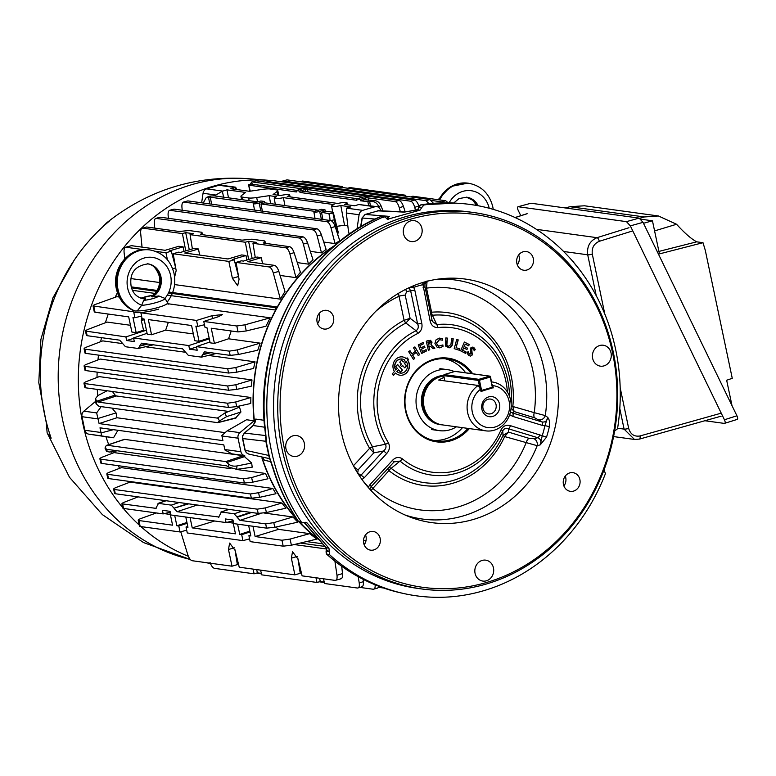 <?xml version="1.0" encoding="UTF-8"?>
<svg xmlns="http://www.w3.org/2000/svg" width="776" height="776" viewBox="0 0 776 776"><rect width="100%" height="100%" fill="white"/><g stroke="black" fill="none" stroke-linecap="round" stroke-linejoin="round"><path stroke-width="1.16" d="M443.765 375.991A24.638 21.99 97.8 0 0 440.496 376.67A24.638 21.99 97.8 0 0 436.801 378.154A24.638 21.99 97.8 0 0 431.107 419.544A24.638 21.99 97.8 0 0 442.145 424.85L485.776 430.855A24.638 21.99 -82.2 0 1 467.462 411.668A24.638 21.99 -82.2 0 1 478.21 385.478L480.528 389.261L481.004 391.492L492.353 387.757M492.498 382.035L491.625 381.918A24.638 21.99 -82.2 0 1 492.498 382.035A24.638 21.99 -82.2 0 1 511.171 404.752A24.638 21.99 -82.2 0 1 494.147 430.214A24.638 21.99 -82.2 0 1 485.776 430.855M454.358 371.588A30.759 27.451 97.8 0 0 447.742 369.696A30.759 27.451 97.8 0 0 437.295 370.501A30.759 27.451 97.8 0 0 416.043 402.278A30.759 27.451 97.8 0 0 439.352 430.641A30.759 27.451 97.8 0 0 449.799 429.836A30.759 27.451 97.8 0 0 456.463 426.819M499.531 404.063A10.117 9.031 -82.2 0 1 492.77 416.421A10.117 9.031 -82.2 0 1 481.896 409.262A10.117 9.031 -82.2 0 1 488.657 396.905A10.117 9.031 -82.2 0 1 499.531 404.063M483.011 408.418A7.479 6.674 97.8 0 0 488.511 413.909A7.479 6.674 97.8 0 0 496.048 404.587A7.479 6.674 97.8 0 0 490.548 399.087A7.479 6.674 97.8 0 0 483.011 408.418M480.528 389.261A21.117 18.847 97.8 0 0 478.472 423.133A21.117 18.847 97.8 0 0 508.057 414.423A21.117 18.847 97.8 0 0 492.799 385.653L493.264 387.884M492.799 385.653L491.557 383.625M436.801 378.154L435.986 378.572A24.027 21.447 97.8 0 0 430.438 418.924L431.107 419.544M444.241 377.185L438.663 380.036L478.21 385.478M479.946 388.31L478.278 380.405L443.688 375.642L444.793 380.88M489.899 376.147L455.308 371.384A0.883 0.786 -82.2 0 0 455.017 371.403L489.607 376.166L490.18 377.068L479.442 380.23L478.87 379.328L489.607 376.166A0.883 0.786 -82.2 0 1 490.548 376.796L492.246 386.914M443.688 375.642A0.883 0.786 -82.2 0 1 444.279 374.565L478.87 379.328A0.883 0.786 -82.2 0 0 478.278 380.405L479.442 380.23L481.586 390.415L492.324 387.253L490.18 377.068M492.324 387.253L492.178 388.048L481.508 391.172M481.071 391.24A0.883 0.883 0 0 0 481.44 391.211L481.372 391.211A0.883 0.786 -82.2 0 1 480.936 391.201M444.124 374.633L454.881 371.442M333.816 246.38A173.077 154.492 -82.2 0 0 254.644 423.143L255.74 419.069L253.257 425.529L244.518 433.076L242.898 435.54L242.49 438.43L244.964 450.138L246.535 452.825L248.756 454.076L269.524 458.645M265.47 435.54L244.518 433.076A2.638 0.834 -130.8 0 0 244.246 433.144L242.898 435.54M416.838 209.995A4.404 1.038 75.3 0 1 416.974 209.918L416.974 209.918A4.404 1.038 75.3 0 1 417.119 209.918L404.238 212.12L377.505 210.839A2.638 1.106 -106.4 0 0 377.34 210.859L377.34 210.859A2.638 1.106 -106.4 0 0 377.185 210.936M614.592 431.087L617.531 428.75A197.521 176.307 97.8 0 0 615.649 349.491A197.521 176.307 97.8 0 0 458.344 203.302A197.521 176.307 97.8 0 0 423.958 205L421.872 207.376L419.089 207.163L418.439 209.084L417.119 209.918L420.02 210.16L421.872 207.376M294.162 544.539L326.424 548.981L325.823 547.555A4.404 1.562 -40.9 0 0 326.211 547.759L326.599 550.737L329.325 551.193L328.937 548.215L307.102 522.976L305.938 522.258L302.562 522.84L297.868 520.89L302.562 522.84M421.824 207.852L418.671 207.24L420.999 204.796L423.958 205M473.622 212.527L469.461 211.955A189.994 169.585 97.8 0 0 278.002 448.916A189.994 169.585 97.8 0 0 417.634 588.392L421.795 588.965A189.994 169.585 -82.2 0 1 282.163 449.488A189.994 169.585 -82.2 0 1 473.622 212.527A189.994 169.585 -82.2 0 1 613.253 352.003A189.994 169.585 -82.2 0 1 421.795 588.965M612.507 352.556A188.238 168.014 97.8 0 0 410.232 219.288A188.238 168.014 97.8 0 0 284.482 449.139A188.238 168.014 97.8 0 0 486.756 582.417A188.238 168.014 97.8 0 0 612.507 352.556M317.112 322.118A9.428 8.42 97.8 0 0 324.038 329.043A9.428 8.42 97.8 0 0 333.544 317.277A9.428 8.42 97.8 0 0 326.609 310.351A9.428 8.42 97.8 0 0 317.112 322.118M317.568 323.67A9.428 8.42 97.8 0 0 319.392 315.328A9.428 8.42 97.8 0 0 318.936 313.776M516.855 263.306A9.428 8.42 97.8 0 0 523.781 270.232A9.428 8.42 97.8 0 0 533.287 258.466A9.428 8.42 97.8 0 0 526.351 251.54A9.428 8.42 97.8 0 0 516.855 263.306M517.311 264.858A9.428 8.42 97.8 0 0 519.134 256.517A9.428 8.42 97.8 0 0 518.669 254.965M563.444 484.428A9.428 8.42 97.8 0 0 570.379 491.344A9.428 8.42 97.8 0 0 579.885 479.587A9.428 8.42 97.8 0 0 572.95 472.662A9.428 8.42 97.8 0 0 563.444 484.428M563.909 485.98A9.428 8.42 97.8 0 0 565.733 477.638A9.428 8.42 97.8 0 0 565.268 476.086M363.711 543.239A9.428 8.42 97.8 0 0 370.637 550.165A9.428 8.42 97.8 0 0 380.143 538.398A9.428 8.42 97.8 0 0 373.207 531.473A9.428 8.42 97.8 0 0 363.711 543.239M364.167 544.791A9.428 8.42 97.8 0 0 365.991 536.449A9.428 8.42 97.8 0 0 365.535 534.897M475.067 573.328A10.563 9.428 97.8 0 0 482.827 581.078A10.563 9.428 97.8 0 0 493.468 567.906A10.563 9.428 97.8 0 0 485.708 560.156A10.563 9.428 97.8 0 0 475.067 573.328M285.946 448.712A10.563 9.428 97.8 0 0 293.706 456.463A10.563 9.428 97.8 0 0 304.347 443.3A10.563 9.428 97.8 0 0 296.587 435.54A10.563 9.428 97.8 0 0 285.946 448.712M592.651 358.405A10.563 9.428 97.8 0 0 600.411 366.156A10.563 9.428 97.8 0 0 611.052 352.993A10.563 9.428 97.8 0 0 603.292 345.233A10.563 9.428 97.8 0 0 592.651 358.405M403.52 233.789A10.563 9.428 97.8 0 0 411.28 241.549A10.563 9.428 97.8 0 0 421.921 228.377A10.563 9.428 97.8 0 0 414.161 220.626A10.563 9.428 97.8 0 0 403.52 233.789M501.053 429.759L502.712 430.855C504.274 428.41 506.146 427.712 508.338 428.769L508.552 432.125L503.052 435.346L502.712 430.855A75.844 67.696 -82.2 0 1 400.028 461.089A3.521 1.387 -50.2 0 0 402.337 458.82A72.915 65.087 97.8 0 0 501.053 429.759C503.255 425.869 506.369 424.501 510.385 425.655L546.547 437.101L540.261 444.852L537.186 445.676L504.662 436.558A3.521 0.504 24.5 0 1 503.032 435.394L504.662 436.558A87.242 77.872 -82.2 0 1 388.912 470.634L388.805 470.528A3.521 1.484 130 0 1 391.133 468.297A3.521 1.406 -51.7 0 0 388.912 470.634L370.996 490.519M539.824 434.599A3.521 1.571 106.9 0 1 537.778 437.712C540.794 439.08 541.619 441.466 540.261 444.852L542.191 435.85A118.311 105.604 97.8 0 0 544.936 425.655L542.308 425.384A3.521 1.571 -73.1 0 0 542.026 421.95L534.654 417.798A5.277 2.357 106.9 0 1 534.227 412.648L545.285 415.596L547.672 417.362C549.447 419.506 550.019 422.58 549.379 426.606A121.813 108.727 -82.2 0 1 546.547 437.101M555.597 369.318A122.928 109.717 -82.2 0 1 520.909 490.675A122.928 109.717 -82.2 0 1 409.485 516.845A122.928 109.717 -82.2 0 1 341.392 432.387A122.928 109.717 -82.2 0 1 442.281 278.623A122.928 109.717 -82.2 0 1 555.597 369.318M469.344 428.594A42.243 37.704 -82.2 0 1 432.164 440.933A42.243 37.704 -82.2 0 1 405.557 410.844A42.243 37.704 -82.2 0 1 426.431 362.344A42.243 37.704 -82.2 0 1 472.662 373.77M471.139 373.566A41.361 36.918 97.8 0 0 447.616 358.978A41.361 36.918 97.8 0 0 405.935 410.562A41.361 36.918 97.8 0 0 436.325 440.923A41.361 36.918 97.8 0 0 467.986 428.41M433.59 440.428A41.361 36.918 97.8 0 0 462.486 427.654M393.325 375.293L395.615 373.033A9.225 8.235 97.8 0 0 401.386 375.264A9.225 8.235 97.8 0 0 409.253 363.701A9.225 8.235 97.8 0 0 407.633 360.064L408.36 359.288L407.119 357.843L406.343 358.677A9.225 8.235 97.8 0 0 395.566 359.54A9.225 8.235 97.8 0 0 394.421 371.539L392.171 373.964L393.422 375.409L395.615 373.033M401.26 375.274A9.273 8.274 97.8 0 0 409.049 363.653A9.273 8.274 97.8 0 0 407.458 360.035L407.633 360.064M427.101 280.873L426.519 288.139L431.592 312.224A3.521 1.552 -95 0 0 432.416 315.231L432.368 315.231A3.521 1.639 83.5 0 1 431.446 312.253L431.592 312.224A87.242 77.872 -82.2 0 1 511.306 376.651A87.242 77.872 -82.2 0 1 512.849 406.149L511.18 406.1M372.519 446.772L385.478 444.27C386.594 446.918 385.895 449.178 383.373 451.05L373.857 452.844L369.609 448.324A3.521 1.048 149.6 0 1 372.519 446.772A84.312 75.262 97.8 0 1 362.528 420.757A84.312 75.262 97.8 0 1 405.848 323.049A3.521 1.339 62.5 0 1 404.102 320.313L404.238 320.265A3.521 1.261 -115.8 0 0 405.897 323.029L405.848 323.049M413.433 359.453L408.7 351.703L410.019 350.684L411.978 353.895L415.529 351.13L413.569 347.92L414.888 346.891L419.612 354.642L418.303 355.67L416.266 352.352L412.725 355.107L414.753 358.434L413.433 359.453M414.772 346.979L419.612 354.642M416.023 352.382L412.541 355.088L414.568 358.405L413.365 359.346M419.438 354.622L418.235 355.563M409.903 350.771L411.862 353.71M421.038 347.852L424.443 346.096L424.947 347.386L421.543 349.142L422.464 351.48L426.082 349.617L426.587 350.907L421.581 353.478L418.235 344.932L423.133 342.41L423.638 343.7L420.126 345.504L421.038 347.852L420.126 345.504M424.297 346.174L424.773 347.376L421.543 349.142M421.368 349.132L422.464 351.48M425.937 349.695L426.402 350.897L421.552 353.4M422.978 342.488L423.454 343.69L419.942 345.495M428.779 345.863L429.778 349.801L428.333 350.257L426.276 341.197L428.682 340.441L432.048 342.1L431.019 344.806L434.861 348.201L433.154 348.734L431.165 346.843L428.691 345.883L429.584 349.801L428.323 350.199M428.75 341.867L428.022 342.09L428.575 344.544L430.505 342.614L428.75 341.867M429.322 341.731L427.828 342.09L428.546 344.399M430.525 340.325L431.854 342.051L430.923 344.738L434.715 348.191L433.105 348.696M538.971 419.758A5.277 4.278 125.6 0 0 545.285 415.596A120.649 107.689 -82.2 0 0 543.928 368.571A120.649 107.689 -82.2 0 0 437.48 279.214M430.418 312.495L431.446 312.253M430.971 315.124L432.368 315.231L436.801 324.61L432.504 321.497L432.028 320.245M425.364 288.517A5.277 0.892 168.1 0 1 426.519 288.139A111.889 99.871 97.8 0 1 532.782 370.327A111.889 99.871 97.8 0 1 534.227 412.648L511.18 406.013M432.504 321.497L431.96 319.809A3.521 0.592 -11.9 0 1 430.088 320.76L422.949 284.647A118.311 105.604 97.8 0 0 413.734 287.363L414.772 290.04A3.521 0.592 168.1 0 1 410.64 290.748L406.624 291.621L405.217 295.161A5.277 0.892 -11.9 0 0 399.029 296.228L398.476 293.347M406.624 291.621A5.277 4.064 77.6 0 0 405.489 289.458M362.208 479.859A118.311 105.604 97.8 0 0 368.425 487.008L370.016 484.593A3.521 0.98 42.8 0 1 371.025 486.775L371.025 486.775A3.521 0.98 42.8 0 1 370.928 486.843M402.337 458.82C398.835 456.618 395.547 457.132 392.472 460.372A3.521 0.98 42.8 0 1 393.48 462.545L393.48 462.545A3.521 0.98 42.8 0 1 393.384 462.612M371.335 486.445A5.277 1.465 -137.2 0 0 372.606 488.23A111.889 99.871 97.8 0 0 526.041 443.048A5.277 2.357 -73.1 0 1 529.116 438.372L533.859 438.702A5.277 4.103 -104.1 0 1 537.186 445.676A120.649 107.689 -82.2 0 1 405.014 514.983M529.116 438.372L508.552 432.125L504.71 436.403M369.745 489.161L371.025 486.775L393.48 462.545L394.198 461.865L400.028 461.089L391.172 468.326A84.312 75.262 97.8 0 0 503.032 435.394M387.476 469.034L388.805 470.528M389.057 467.327L391.133 468.297M394.15 461.914L393.577 462.428M368.154 487.357A3.521 1.29 -43.5 0 1 368.425 487.008L369.017 488.337M357.688 473.156A5.277 4.229 -56 0 0 357.717 473.127L358.173 469.761L373.857 452.844L372.548 446.811A3.521 0.98 -32.2 0 0 369.706 448.45M386.623 453.611L364.167 477.841A3.521 0.98 -137.2 0 0 360.927 475.271L383.373 451.05A3.521 0.98 -137.2 0 1 386.623 453.611C389.63 450.274 390.202 446.627 388.349 442.66A3.521 1.077 148.2 0 1 385.478 444.27A75.844 67.696 -82.2 0 1 375.574 419.37A75.844 67.696 -82.2 0 1 416.072 330.712L405.897 323.029L410.097 318.325L404.238 320.265M405.217 295.161L410.097 318.325L417.634 323.922C418.865 326.803 418.342 329.063 416.072 330.712A3.521 1.358 64 0 1 417.76 333.476C421.32 331.139 422.648 327.714 421.756 323.204A3.521 0.592 168.1 0 1 417.634 323.922L410.64 290.748L408.884 287.809M359.715 476.28L360.927 475.271L357.717 473.127M364.167 477.841L361.955 479.529M358.173 469.761A5.277 1.465 42.8 0 1 353.788 466.444M413.511 285.791A3.521 1.445 70.8 0 0 413.734 287.363L410.242 287.188M426.344 281.494L422.949 284.647A3.521 1.494 76.4 0 1 422.959 282.445M423.095 287.586A3.521 0.592 -11.9 0 0 424.967 286.645L424.947 284.336L426.402 281.475M430.088 320.76C431.097 325.241 433.629 327.53 437.683 327.608A3.521 1.552 -96.5 0 0 436.801 324.61A75.844 67.696 -82.2 0 1 507.747 380.453A75.844 67.696 -82.2 0 1 509.512 396.361M509.667 414.694L512.868 416.44A3.521 1.571 -73.1 0 0 512.587 413.007L542.026 421.95C545.276 422.445 547.158 420.922 547.672 417.362L544.936 425.655L549.379 426.606M510.462 411.978L512.587 413.007L514.1 411.552L512.82 406.314M534.654 417.798L514.1 411.552L511.093 407.933M472.691 348.725L471.498 348.87L472.089 354.981L470.363 356.106M472.894 346.988L475.048 349.384L474.301 350.636M468.015 351.47L469.208 354.06L470.605 353.904M472.089 354.981L470.479 356.097L468.733 355.515L467.22 353.313L468.238 351.606L469.422 354.137L470.877 353.963L470.343 348.055L473.796 347.454L475.242 349.413L474.408 350.82L472.953 348.725L471.701 348.88L472.293 354.991M463.621 347.978L462.467 350.199L466.027 351.994L465.464 353.313M465.212 344.243L464.058 346.465L467.365 348.123L466.793 349.442M464.387 342.051L469.267 344.515L468.694 345.853L465.26 344.127L464.242 346.513L467.54 348.181L466.968 349.53L463.67 347.861L462.641 350.248L466.211 352.052L465.639 353.4L460.614 350.859L464.387 342.051L469.092 344.457L468.529 345.776M454.193 348.666L456.715 339.432L458.228 339.898L456.094 347.706L459.877 348.88L459.489 350.296L454.193 348.666M458.044 339.839L456.094 347.706M459.693 348.822L459.305 350.238M447.412 338.113L446.85 345.252L448.489 346.339L450.924 344.525L451.642 338.608L453.213 338.792L452.495 344.748L449.178 347.861L445.463 345.999L445.831 337.929L447.412 338.113M447.209 338.084L446.763 343.438M453.019 338.763L452.127 345.485L450.778 347.27L449.052 347.871M446.569 343.409L446.646 345.194L448.256 346.261M442.718 345.048L442.805 346.523L439.623 347.861L437.169 347.299L434.919 343.438L436.034 339.888L439.313 338.094L442.407 338.608L442.495 340.198L439.187 339.645L436.345 343.283L438.411 346.144M442.805 346.523L439.856 347.852M439.517 339.626L436.539 343.322L438.518 346.183L442.902 344.932L442.999 346.532M442.204 338.54L442.301 340.14M401.367 364.031L399.766 362.188L401.687 360.122L403.287 361.975L404.936 360.2A7.11 6.344 97.8 0 0 401.076 358.987A7.11 6.344 97.8 0 0 395.615 362.896A7.11 6.344 97.8 0 0 395.828 370.026L397.341 368.396L395.741 366.544L397.622 364.507L402.521 370.162L400.629 372.199L398.583 369.832L397.011 371.529A7.11 6.344 97.8 0 0 405.557 371.093A7.11 6.344 97.8 0 0 406.246 361.567L404.538 363.41L406.585 365.777L404.665 367.853L402.647 365.515L401.619 366.621L400.338 365.137L401.367 364.031M397.011 371.529L398.583 369.832M397.545 364.584L402.521 370.162M402.346 370.133L400.532 372.082M400.959 358.997A7.062 6.305 97.8 0 0 400.843 358.997A7.062 6.305 97.8 0 0 395.42 362.858A7.062 6.305 97.8 0 0 395.595 369.919L395.828 370.026M401.609 360.209L403.132 361.791M402.501 365.661L401.522 366.505M406.09 361.732A7.062 6.305 97.8 0 0 406.003 361.606L404.354 363.381L406.401 365.748L404.568 367.737M396.837 371.5A7.062 6.305 97.8 0 0 399.058 372.81M407.458 360.035L408.186 359.249L407.041 357.93M406.158 358.531L406.1 358.59A9.273 8.274 97.8 0 0 403.753 357.222M465.639 372.81A41.361 36.918 97.8 0 0 444.842 358.716M510.385 425.655A3.521 1.571 106.9 0 1 508.338 428.769L537.778 437.712L533.859 438.702M273.278 468.326A4.404 0.834 -17.4 0 1 272.88 468.122L269.136 457.132L266.129 442.873L265.179 431.475A4.404 0.553 -6.8 0 0 265.586 431.65L266.527 443.048L269.544 457.384L273.375 468.617A197.288 176.103 97.8 0 0 298.324 521.191A2.638 2.357 103.5 0 0 299.652 522.132M265.508 437.635A4.404 1.833 -0.8 0 0 265.964 438.421M404.238 212.12A4.404 3.793 90.8 0 1 405.256 211.964L417.546 209.646A4.404 1.474 52.4 0 1 417.983 209.539M420.728 204.912L455.347 203.118A197.288 176.103 97.8 0 0 421.174 204.796A2.638 2.396 94.2 0 0 419.089 207.163M326.415 551.154L329.131 551.629L329.713 554.811L326.997 554.336A2.638 2.406 100 0 1 326.415 551.154L326.356 551.154A4.404 0.621 24.1 0 1 326.153 550.814A4.404 0.621 24.1 0 1 326.599 550.737M326.027 551.096L326.677 554.19C348.686 573.91 373.683 586.869 401.658 593.077A197.288 176.103 97.8 0 1 326.997 554.336L326.754 553.298M329.713 554.811A197.521 176.307 97.8 0 0 404.597 593.718A197.521 176.307 97.8 0 0 605.445 473.622L604.019 469.887M386.826 218.696A4.404 3.996 -85.4 0 1 389.416 216.388L365.273 214.448A2.638 1.106 -106.4 0 0 365.108 214.467L378.678 210.703L365.273 214.448L362.053 218.007L360.607 226.864M388.204 219.404L384.353 216.756L381.278 216.63A2.638 2.347 92.4 0 0 380.327 216.824A197.288 176.103 97.8 0 0 265.586 431.65M383.101 217.755A2.638 2.347 92.4 0 0 382.219 216.902M383.383 216.94A197.521 176.307 97.8 0 0 301.233 521.889M387.515 219.249L420.02 210.16M405.188 211.964A4.404 3.909 92.7 0 0 405.12 211.964A4.404 3.909 92.7 0 0 403.947 212.11M318.674 539.291A173.077 154.492 -82.2 0 1 299.565 522.112M296.345 518.581A173.077 154.492 -82.2 0 1 261.881 456.967M262.589 457.384L264.422 460.246L270.436 461.575M264.723 427.227L253.257 425.529A2.638 0.834 -130.8 0 0 252.976 425.607L244.246 433.144M264.141 420.32L255.74 419.069L255.236 421.989L252.976 425.607M362.053 218.007L365.108 214.467A2.638 1.106 -106.4 0 0 364.924 214.564M253.791 203.845A4.026 0.679 -11.9 0 0 259.097 203.06L264.47 201.479L260.872 200.984L255.498 202.565A4.026 0.679 -11.9 0 0 253.364 203.642A4.026 0.679 -11.9 0 0 253.791 203.845M314.329 212.178A4.026 0.679 -11.9 0 0 319.625 211.392L324.998 209.811L321.4 209.316L316.036 210.897A4.026 0.679 -11.9 0 0 313.892 211.974A4.026 0.679 -11.9 0 0 314.329 212.178M228.503 197.831L226.961 189.858L245.633 192.429L241.598 195.455A14.084 2.367 -11.9 0 0 240.938 196.406A14.084 2.367 -11.9 0 0 242.451 197.123L248.64 197.977A14.084 2.367 -11.9 0 0 256.681 197.531L269.214 195.668L276.644 196.697A7.886 1.329 -11.9 0 0 274.229 198.21A7.886 1.329 -11.9 0 0 275.073 198.617A7.886 1.329 -11.9 0 0 283.405 197.628L334.039 204.592A7.886 1.329 -11.9 0 0 331.614 206.115A7.886 1.329 -11.9 0 0 332.467 206.523A7.886 1.329 -11.9 0 0 340.8 205.524L350.781 206.901L346.571 208.143L362.683 210.364L374.944 206.756L358.822 204.534L376.738 206.61A5.277 4.714 97.8 0 0 374.944 206.756M284.918 205.591L283.405 197.628M335.998 226.427L344.534 225.282L340.8 205.524M356.989 229.085L359.094 214.758A5.277 4.714 -82.2 0 1 362.683 210.364M350.577 233.324L348.686 233.062L346.3 212.993L346.571 208.143M344.534 225.282L347.813 225.738M269.214 195.668L270.591 203.622M226.961 189.858L222.363 191.226L223.585 197.153M222.363 191.226L215.844 195.028L203.05 193.273A5.277 4.714 -82.2 0 1 206.639 188.878L222.751 191.09M215.418 196.027L215.844 195.028M271.59 180.401L267.186 181.565L271.59 180.401L414.452 200.072C416.169 200.577 417.663 202.565 418.914 206.057L418.972 206.241M267.186 181.565L266.362 182.205M415.49 210.286L414.724 207.289C413.686 203.739 412.318 201.711 410.62 201.197L414.452 200.072M267.749 181.536L410.62 201.197M365.632 197.851A4.026 0.679 -11.9 0 0 367.775 196.764A4.026 0.679 -11.9 0 0 362.043 197.356L356.669 198.937L360.268 199.432L365.632 197.851L366.097 199.917M305.104 189.509A4.026 0.679 -11.9 0 0 307.238 188.432A4.026 0.679 -11.9 0 0 301.505 189.014L296.141 190.595L299.73 191.1L305.104 189.509L305.569 191.575M250.27 191.177L248.718 185.144L296.354 191.973L296.141 190.595M253.083 184.349L252.588 184.174M248.718 185.144L248.941 184.494L252.666 183.766M253.112 184.358L296.878 190.382M299.73 191.1L299.992 192.467L303.833 191.342L357.406 198.714M299.992 192.467L356.892 200.305L356.669 198.937M360.268 199.432L360.53 200.8L364.361 199.674L373.983 200.625C377.087 200.625 379.425 202.303 380.977 205.669L383.014 210.907M360.53 200.8L369.696 201.799L373.983 200.625M379.086 207.735L378.736 206.736C377.32 203.312 375.06 201.595 371.966 201.595M443.445 202.856L441.835 201.867L445.666 200.741L412.851 196.221L410.601 196.891M405.46 196.183L405.198 195.174L402.948 195.833M405.198 195.174L349.957 187.569L347.706 188.228M342.565 187.52L342.303 186.512L340.053 187.171M300.118 181.671L302.659 181.05L342.303 186.512M445.666 200.741L448.266 202.856M431.456 200.441L441.835 201.867M256.129 180.798L251.734 181.972L256.129 180.798L399 200.47C400.717 200.974 402.201 202.972 403.462 206.455L405.237 211.964M251.734 181.972L250.289 184.232M400.3 211.732L399.271 207.687C398.233 204.136 396.866 202.109 395.168 201.595L399 200.47M252.297 181.933L302.271 188.81M307.509 189.528L362.809 197.143M368.047 197.861L395.168 201.595M287.013 179.867L282.619 181.041L287.013 179.867L429.885 199.539L433.454 203.331M282.619 181.041L281.707 181.797M429.041 203.739L426.043 200.674L429.885 199.539M283.182 181.002L426.043 200.674M381.288 210.82L379.852 208.647A5.277 4.714 97.8 0 0 376.738 206.61M358.822 204.534L354.613 205.776L344.631 204.398A7.886 1.329 -11.9 0 0 347.047 202.866A7.886 1.329 -11.9 0 0 337.87 203.467L287.246 196.493A7.886 1.329 -11.9 0 0 289.661 194.96A7.886 1.329 -11.9 0 0 280.485 195.562L273.055 194.543L277.09 191.517A14.084 2.367 -11.9 0 0 277.75 190.547A14.084 2.367 -11.9 0 0 276.237 189.848L270.048 188.995A14.084 2.367 -11.9 0 0 262.007 189.441L249.465 191.294L230.802 188.723L235.012 187.482L218.89 185.27L206.639 188.878M235.914 189.431L235.012 187.482M218.89 185.27A5.277 4.714 97.8 0 1 220.685 185.134L235.642 187.191L236.816 189.557M203.05 193.273L201.644 202.798M160.225 217.202L303.086 236.874C304.803 237.378 306.297 239.367 307.548 242.859L313.029 259.805L308.479 264.15L303.358 244.091C302.32 240.541 300.952 238.513 299.255 237.999L155.821 218.366L160.225 217.202L156.383 218.337C154.783 218.386 154.084 220.132 154.298 223.566L154.744 228.125M308.479 264.15L297.286 262.608M187.86 200.906L330.731 220.568C332.448 221.073 333.932 223.071 335.183 226.563L339.772 240.764L335.038 243.596L330.993 227.795C329.965 224.235 328.597 222.208 326.89 221.703L183.466 202.07L187.86 200.906L184.028 202.032C182.428 202.08 181.73 203.826 181.933 207.27L182.224 210.248M335.038 243.596L323.728 242.044M264.47 201.479L264.82 202.827L318.393 210.199M264.82 202.827L260.978 203.952L314.726 211.353M260.978 203.952L262.375 211.159M209.733 203.913L208.472 196.997L254.198 203.021M208.472 196.997L206.28 197.482L209.908 196.085L214.098 195.843L257.865 201.867M206.28 197.482L203.254 203.021M337.715 235.089L338.132 231.995L332.729 212.178L337.153 232.654M324.998 209.811L325.348 211.159L332.729 212.178M325.348 211.159L321.516 212.294L322.903 219.492M321.516 212.294L329.431 213.749L333.156 213.022M329.645 217.668L328.888 213.303L329.451 213.652M330.072 220.656L329.431 213.749M142.037 247.137L140.689 233.372C140.475 229.929 141.174 228.183 142.774 228.134L146.615 226.999L142.774 228.134L182.418 233.586L185.687 232.625L189.296 249.823M182.418 233.586L185.755 250.871M185.687 232.625L193.34 233.683L190.071 234.643L245.313 242.248L248.582 241.287L252.181 258.486M192.38 248.912L190.071 234.643M245.313 242.248L248.65 259.524M248.582 241.287L256.235 242.335L252.966 243.305L285.781 247.816L289.623 246.69C291.339 247.195 292.824 249.183 294.075 252.675L300.409 272.26L295.957 277.633L289.885 253.907C288.856 250.357 287.489 248.33 285.781 247.816M255.275 257.574L252.966 243.305M264.771 243.266L264.451 241.986L263.898 243.15L263.287 242.869M263.898 243.15L289.623 246.69M175.745 268.156L171.321 251.162L165.948 252.743L167.422 259.756M174.619 277.119L176.171 270.582L173.174 253.742L178.538 252.161L180.469 252.423L194.184 248.388L198.472 248.98L199.645 255.061M183.98 251.395L183.107 246.855L169.381 250.9L171.321 251.162M198.472 248.98L184.756 253.015L227.989 258.971L241.714 254.926L245.992 255.517L232.276 259.553L234.206 259.824L238.639 276.819M262.54 263.724L261.366 257.632L257.079 257.04L243.363 261.085L241.433 260.814L236.059 262.395L269.097 266.944L274.471 265.363C276.178 265.867 277.633 267.875 278.836 271.377L284.976 291.446L280.408 299.148L273.288 273.006C272.201 269.476 270.805 267.448 269.097 266.944M245.992 255.517L246.865 260.047M261.366 257.632L247.651 261.677L274.471 265.363M234.206 259.824L228.842 261.405L232.393 278.322L237.679 285.733L239.066 279.244L236.059 262.395M173.174 253.742L228.842 261.405M131.464 245.672L125.537 247.292L131.464 245.672L165.104 250.309L178.819 246.273L183.107 246.855M143.492 249.649L126.09 247.253C124.499 247.311 123.83 249.047 124.092 252.472L124.8 258.699M155.433 251.298L165.948 252.743M280.408 299.148L174.561 284.579M159.633 282.522L131.008 278.584M295.957 277.633L280.087 275.451M146.615 226.999L179.159 231.481L189.063 230.53L201.838 232.286L201.566 234.565M203.002 234.769L201.838 232.286M201.886 234.614L201.556 233.324M201.285 233.45L201.003 234.488L200.392 234.206M201.003 234.488L242.044 240.143L251.948 239.183L264.723 240.948L264.451 241.986M265.896 243.421L264.723 240.948M174.057 209.122L316.918 228.784C318.645 229.289 320.129 231.287 321.38 234.779L326.104 249.387L321.506 252.889L317.19 236.011C316.162 232.451 314.794 230.424 313.087 229.919L169.663 210.286L174.057 209.122L170.216 210.248C168.615 210.306 167.917 212.042 168.13 215.486L168.411 218.328M321.506 252.889L310.284 251.337M131.28 286.877L157.13 290.437M168.877 292.057L277.284 306.986A173.358 154.744 -82.2 0 1 335.213 245.177M251.996 379.949L100.23 359.055L86.766 364.216C84.07 365.312 83.43 366.02 84.836 366.33L227.698 386.002L235.826 384.741L251.996 379.949L251.279 386.167L236.806 389.377L228.6 390.241L227.698 386.002M84.07 365.952L84.836 366.33L85.729 370.569L84.982 370.239L84.07 365.952M85.729 370.569L228.6 390.241M146.819 343.913L139.913 345.63L141.542 343.186L182.583 348.831L188.374 355.398L201.566 357.135L216.261 353.468M153.367 344.806L138.254 348.502L139.893 346.048L147.867 344.049M138.254 348.502L125.479 346.736L119.698 340.169L87.154 335.698L86.398 335.358L85.496 331.071L125.896 336.91L145.364 330.537M143.395 330.275L136.169 332.642L132.968 317.462L134.908 317.724L133.685 311.768M134.908 317.724L141.571 316.075M204.457 324.737L197.793 326.386L195.862 326.114L199.063 341.304L194.776 340.712L191.575 325.532L148.342 319.576L151.543 334.757L165.666 330.139L168.334 322.331M151.543 334.757L147.256 334.175L144.055 318.985L142.124 318.723L140.873 312.776L196.541 320.44L211.935 315.716L222.343 314.59L218.609 316.637L203.768 321.439L236.806 325.988L244.944 324.824L270.194 317.811L167.946 303.736M197.793 326.386L196.541 320.44M270.194 317.811L265.955 326.23L246.244 330.954L238.057 331.924L211.237 328.229L214.428 343.419L210.15 342.827L206.95 327.647L205.019 327.375L203.768 321.439M209.132 338.006L199.063 341.304M140.873 312.776L142.008 312.408M136.169 332.642L131.891 332.05L128.69 316.87L95.05 312.233L94.294 311.894L93.033 305.928L133.656 311.787M119.223 297.033L116.798 296.694L95.749 304.279C93.042 305.317 92.392 305.986 93.789 306.297L95.05 312.233M214.428 343.419L228.551 338.792L231.229 330.983M209.966 341.964L196.444 346.62L197.201 350.238L189.548 349.181L196.532 347.037M209.307 338.85L188.791 345.562L189.548 349.181M147.071 333.302L133.55 337.958L134.316 341.576L126.663 340.519L133.637 338.375M126.663 340.519L125.896 336.91M130.465 325.29L107.117 322.079L88.183 329.334C85.496 330.43 84.856 331.139 86.252 331.449L87.154 335.698M133.55 337.958L188.791 345.562M196.444 346.62L229.259 351.14L237.388 349.879L260.115 343.137L228.551 338.792M193.35 333.952L165.666 330.139M260.115 343.137L257.768 350.219L238.368 354.516L230.162 355.379L229.259 351.14M201.149 357.154L204.437 351.838L230.162 355.379M116.342 395.973L98.067 402.075L96.738 401.231L115.11 395.1L116.342 395.973L228.736 411.455M98.067 402.075L217.532 418.118M217.726 417.886L224.846 413.007L239.532 407.138L240.938 412.007L226.534 416.654L219.404 420.951L217.881 417.653M107.156 390.774L97.892 395.566L95.496 398.602L96.389 400.843L96.214 403.908L98.959 406.314L217.581 422.648L219.404 420.951M240.938 412.007L235.487 418.138M217.581 422.648L236.593 417.604M96.214 403.908L95.312 401.725L95.496 398.602M115.11 395.1L112.413 391.502M95.322 401.599L83.847 411.164L96.641 412.919L101.152 406.624M96.641 412.919L99.095 423.58L116.924 417.74L116.051 412.89L98.038 418.477M111.987 408.108L116.051 412.89M99.095 423.58L222.916 440.632L221.858 435.52L227.106 430.884L239.9 432.639A5.277 4.714 97.8 0 0 238.048 438.188L221.936 435.966M116.924 417.74L224.681 432.581M239.9 432.639L254.121 420.786L246.555 419.748L227.106 430.884M224.797 449.537L240.909 451.748A5.277 4.714 -82.2 0 0 244.741 455.619L231.946 453.863L224.904 449.964L223.808 444.871L99.997 427.828L101.084 432.921L113.403 429.671M101.084 432.921L101.481 435.899L88.687 434.133L105.953 436.723A173.358 154.744 97.8 0 0 108.708 444.629M117.923 430.292L113.529 437.761L101.481 435.899M231.946 453.863L244.741 455.619M378.581 587.316L383.587 588.014M341.081 578.789L335.154 580.399L302.116 575.86L298.042 559.089L292.533 551.736L291.359 558.177L294.899 574.861L239.231 567.198L235.147 550.436L229.647 543.084L228.474 549.515L232.005 566.199L237.369 564.618L234.963 549.728M297.858 558.38L300.264 573.28L294.899 574.861M341.692 566.286L342.526 573.61C342.788 577.034 342.119 578.77 340.519 578.818M335.154 580.399C336.745 580.351 337.356 578.634 336.978 575.249L334.912 561.164M300.137 572.484L301.224 572.164M237.243 563.822L238.329 563.502M180.76 531.783L187.782 554.704C188.975 558.206 190.43 560.214 192.147 560.718L232.005 566.199M361.878 586.879L357.484 588.043L324.659 583.523L323.427 578.789M319.586 578.256L320.275 581.505L324.281 582.058M315.929 577.761L317.006 582.466L320.275 581.505M317.006 582.466L261.774 574.861L260.542 570.127M261.386 573.406L257.38 572.853L256.691 569.603M253.034 569.099L254.121 573.813L257.38 572.853M210.015 562.367C211.276 565.859 212.76 567.848 214.477 568.352L254.121 573.813M357.484 588.043C359.065 587.995 359.647 586.287 359.22 582.912L358.202 576.713M363.178 579.352L363.41 581.68C363.614 585.114 362.916 586.86 361.315 586.918M363.701 543.181L365.06 543.375M363.527 540.251L366.02 540.591M378.998 586.346L377.67 588.072L373.275 589.246C374.856 589.197 375.438 587.49 375.012 584.115M256.371 573.154L261.512 573.862M319.256 581.806L324.397 582.514M360.025 587.422L373.275 589.246M300.341 543.054L324.853 546.43M306.539 541.57L322.554 543.772M281.94 503.003L130.116 482.1L116.342 487.376C113.655 488.473 113.005 489.181 114.412 489.491L257.283 509.163L265.402 507.902L281.94 503.003L285.888 508.212L266.381 512.538L258.175 513.411L257.283 509.163M113.655 489.113L114.412 489.491L115.304 493.74L114.557 493.41L113.655 489.113M115.304 493.74L258.175 513.411M230.918 468.685L114.111 452.612L102.578 457.035C99.881 458.131 99.241 458.839 100.647 459.149L243.509 478.811L251.637 477.55L265.489 473.447L267.982 478.782L252.617 482.187L244.401 483.06L243.509 478.811M99.881 458.771L100.647 459.149L101.54 463.388L100.783 463.059L99.881 458.771M101.54 463.388L244.401 483.06M236.234 469.422L265.489 473.447M228.454 463.912L225.787 461.594L243.402 455.716L251.686 463.039L252.19 467.191L236.719 469.364L228.28 466.977L228.454 463.912C230.511 465.813 233.334 466.492 236.922 465.969L251.686 463.039M123.646 439.856L124.606 439.361L243.402 455.716M124.606 439.361L107.166 445.259L225.787 461.594M107.166 445.259L106.128 445.783L107.166 445.259M108.727 449.595L107.03 450.022L108.058 449.508L226.679 465.842L228.28 466.977M106.826 450.332L106.574 451.496L105.032 448.15L105.303 447.034L106.826 450.332L108.058 449.508M106.574 451.496L109.794 452.03L117.36 450.788M105.303 447.034L106.128 445.783M138.167 496.882L124.596 502.091C121.9 503.188 121.26 503.896 122.666 504.206L123.559 508.445L163.193 513.906L162.436 510.288L170.089 511.345L170.856 514.963L226.088 522.568L225.331 518.95L232.984 520.007L233.741 523.616L266.566 528.136L265.673 523.897L273.792 522.626L292.901 516.971L264.015 512.994M163.193 513.906L170.264 512.16M226.088 522.568L233.149 520.822M292.901 516.971L297.839 522.161L274.772 527.263L266.566 528.136M261.017 513.382L239.949 520.347L237.155 517.291L251.618 512.5M239.949 520.347L265.673 523.897M187.113 523.305L178.8 526.031L180.051 531.967L186.696 530.202M185.794 517.02L187.957 527.292L186.027 527.02L187.773 526.419M186.938 522.471L176.87 525.759L178.8 526.031M174.707 515.487L176.87 525.759M190.071 517.602L192.235 527.884L214.671 520.997M192.235 527.884L235.477 533.83L232.751 520.919M227.213 522.287L233.217 523.111M250.008 531.967L241.695 534.683L239.765 534.422L249.833 531.123M250.658 535.081L248.912 535.683L250.163 541.629L283.201 546.168L281.95 540.232L290.098 539.068L309.663 533.636L316.831 539.097L291.388 545.208L283.201 546.168M248.679 525.672L250.842 535.944L248.912 535.683M237.592 524.149L239.765 534.422M252.966 526.264L255.129 536.536L278.526 529.348L309.663 533.636M275.839 527.03L278.526 529.348M255.129 536.536L281.95 540.232M241.695 534.683L242.946 540.63L249.581 538.854M186.027 527.02L187.278 532.966L242.946 540.63M156.335 512.965L140.892 518.523C138.196 519.561 137.536 520.24 138.943 520.541L172.582 525.177L169.866 512.257M138.186 520.172L138.943 520.541L140.194 526.487L139.447 526.138L138.186 520.172M140.194 526.487L180.051 531.967M164.318 513.625L170.322 514.459M123.559 508.445L122.802 508.115L121.9 503.828L156.121 508.377M187.637 503.692L174.057 508.193L171.263 505.127L158.488 503.372L155.695 508.639M166.19 500.743L157.994 503.411L165.928 500.704M174.057 508.193L188.723 503.847M197.23 505.021L177.054 511.694L174.261 508.629M177.054 511.694L219.016 517.029M250.522 512.354L236.952 516.845L234.158 513.79L221.383 512.024L218.589 517.301M229.085 509.405L220.888 512.073L228.823 509.366M272.832 488.482L121.395 467.637L109.513 472.186C106.826 473.282 106.186 473.99 107.583 474.301L250.454 493.972L258.583 492.712L272.832 488.482L275.965 493.711L259.553 497.348L251.346 498.211L250.454 493.972M106.826 473.923L107.583 474.301L108.485 478.55L107.728 478.21L106.826 473.923M108.485 478.55L251.346 498.211M113.529 437.761L105.953 436.723M111.54 451.739A173.358 154.744 97.8 0 0 112.229 453.329M118.204 465.687A173.358 154.744 97.8 0 0 119.64 468.306M127.574 481.178A173.358 154.744 97.8 0 0 128.612 482.672M319.518 540.271A173.358 154.744 -82.2 0 1 298.973 521.879M297.363 520.124A173.358 154.744 -82.2 0 1 262.007 458.209M88.687 434.133A5.277 4.714 -82.2 0 1 84.856 430.263L100.977 432.484M83.847 411.164A5.277 4.714 97.8 0 0 82.004 416.702L84.856 430.263M240.909 451.748L238.048 438.188M250.852 397.487L99.26 376.612L86.65 381.452C83.953 382.549 83.313 383.257 84.72 383.567L227.581 403.239L235.71 401.968L250.852 397.487L250.745 403.491L236.69 406.605L228.474 407.478L227.581 403.239M83.953 383.189L84.72 383.567L85.612 387.806L84.856 387.476L83.953 383.189M85.612 387.806L228.474 407.478M122.666 343.623L102.772 340.877L86.766 347.017C84.07 348.114 83.43 348.822 84.826 349.132L227.698 368.794L235.826 367.533L255.042 361.839L253.587 368.454L236.806 372.17L228.59 373.043L227.698 368.794M84.07 348.754L84.826 349.132L85.729 353.371L84.972 353.041L84.07 348.754M85.729 353.371L228.59 373.043M255.042 361.839L208.424 355.427M185.551 352.275L145.529 346.765M254.121 420.786A173.358 154.744 -82.2 0 1 275.606 310.041L167.286 295.123M155.025 293.435L132.502 290.331M117.409 292.707A173.358 154.744 97.8 0 0 115.188 297.276M108.271 314.057A173.358 154.744 97.8 0 0 105.4 322.738M101.501 337.667A173.358 154.744 97.8 0 0 100.667 341.683M98.503 355.136A173.358 154.744 97.8 0 0 97.97 359.918M97.136 372.14A173.358 154.744 97.8 0 0 97.019 377.475M97.281 389.416A173.358 154.744 97.8 0 0 97.718 395.663M168.47 292.94L275.102 307.626L275.606 310.041M131.542 287.857L156.606 291.31M277.284 306.986L275.102 307.626M102.636 226.97L106.302 223.119L109.717 220.801A184.048 164.279 97.8 0 0 44.591 414.539A184.048 164.279 97.8 0 0 51.148 438.188L47.132 432.872L46.453 424.297M279.67 181.516A194.262 173.397 97.8 0 0 277.556 181.225M270.843 180.498A194.262 173.397 97.8 0 0 269.67 180.401A194.262 173.397 97.8 0 0 82.857 423.657A194.262 173.397 97.8 0 0 122.705 507.63M123.355 508.416A194.262 173.397 97.8 0 0 139.205 525.032M140.922 526.584A194.262 173.397 97.8 0 0 188.355 556.295M208.938 563.027A194.262 173.397 97.8 0 0 210.383 563.386M74.215 260.173L52.933 297.848L40.895 339.422L38.8 382.655L46.735 425.19L47.627 426.945M489.219 208.24A24.638 21.99 97.8 0 0 471.168 190.712A24.638 21.99 97.8 0 0 449.11 202.875M144.21 319.693L141.29 320.614L141.93 318.209M141.989 318.082A11.427 1.921 -11.9 0 0 144.171 319.508M143.56 330.266L141.29 320.614M143.308 330.198L146.499 330.557M137.197 310.953L135.072 311.021A31.68 28.275 -82.2 0 1 118.01 289.448A31.68 28.275 -82.2 0 1 149.933 249.94C162.679 252.452 170.72 260.338 174.066 273.598C176.036 284.2 173.746 293.697 167.179 302.106L164.958 298.372A24.638 21.99 97.8 0 0 170.604 275.49A24.638 21.99 97.8 0 0 144.123 258.039A24.638 21.99 97.8 0 0 127.662 288.129A24.638 21.99 97.8 0 0 141.727 305.21L137.197 310.953A17.596 2.958 -11.9 0 0 158.362 307.393A17.596 2.958 -11.9 0 0 167.723 302.679A17.596 2.958 -11.9 0 0 167.694 302.582L167.044 301.214M164.958 298.372L158.808 295.947L152.513 296.868L151.727 296.762L151.902 296.248C158.1 291.466 160.564 284.811 159.313 276.305C156.548 268.224 152.523 264.044 147.227 263.782M135.072 311.021L133.841 310.487M133.414 310.604L133.637 311.632A17.596 2.958 -11.9 0 0 158.721 309.09M144.21 298.779L145.694 298.876L143.696 300.39L141.727 305.21M530.871 203.263L517.951 206.765L530.871 203.263M626.445 221.645L639.143 218.114L643.032 222.343L630.335 225.874L626.445 221.645L518.261 206.746C517.204 206.833 517.194 208.065 518.232 210.441L520.803 215.679M737.2 419.409L724.377 423.415L704.899 420.738M724.377 423.415C725.444 423.327 725.463 422.115 724.435 419.767L736.919 415.781C737.937 418.128 737.918 419.35 736.851 419.438M736.919 415.781L643.032 222.343M630.335 225.874L724.435 419.767M639.143 218.114L531.191 203.254M639.667 218.289L644.39 216.96L658.426 215.97L676.575 224.264C684.597 233.101 691.3 238.959 696.702 241.831L702.998 242.694L659.435 253.897L652.451 220.791L643.488 223.284M702.998 242.694L705.277 250.27L732.263 378.329L726.656 380.24L732.02 405.702M640.83 219.191L652.451 220.791M658.426 215.97L584.464 205.786L569.943 206.707L565.306 207.949M639.172 439.119L634.467 439.449L624.088 429.109L619.791 408.525M632.091 231.102L599.295 241.307C593.931 243.635 591.603 247.913 592.301 254.14A3.521 0.601 168.2 0 1 587.713 254.8C586.772 246.496 589.867 240.793 597.006 237.679L628.977 227.737M573.202 261.822L576.034 265.363M573.687 261.657L572.979 261.56M440.71 376.612A24.027 21.447 97.8 0 0 438.974 377.039A24.027 21.447 97.8 0 0 422.493 398.272A24.027 21.447 97.8 0 0 434.453 422.086M443.668 375.497A24.725 22.067 97.8 0 0 438.518 376.321A24.725 22.067 97.8 0 0 421.494 402.909A24.725 22.067 97.8 0 0 442.029 424.831M492.178 388.048L481.44 391.211L481.586 390.415L480.81 390.58M326.153 550.814L326.424 548.981A4.404 0.572 -7.3 0 0 326.812 549.165M418.633 207.551L417.983 209.21A4.404 1.086 38 0 1 418.439 209.084M511.132 403.986A84.312 75.262 97.8 0 0 509.454 377.495A84.312 75.262 97.8 0 0 432.416 315.231M507.397 392.045A72.915 65.087 97.8 0 0 505.894 381.297A72.915 65.087 97.8 0 0 437.683 327.608M370.016 484.593L392.472 460.372M353.429 465.784L369.609 448.324A87.242 77.872 -82.2 0 1 404.102 320.313L399.029 296.228A111.889 99.871 97.8 0 0 375.991 311.127M414.772 290.04L421.756 323.204M417.76 333.476A72.915 65.087 97.8 0 0 388.349 442.66M542.308 425.384L512.868 416.44M304.357 522.5L326.211 547.759L328.937 548.215M307.102 522.976L304.59 522.384M265.867 441.272L242.733 438.556L245.206 450.264L268.729 455.434M375.186 219.065L362.295 218.027L360.889 226.708M389.416 216.388L386.807 218.793M259.097 203.06L260.881 210.956M319.625 211.392L321.419 219.288M359.094 214.758L346.3 212.993M257.554 201.828L256.681 197.531M249.164 200.674L248.64 197.977M242.975 199.82L242.451 197.123M418.914 206.057L414.724 207.289M252.588 183.883L248.863 184.61M368.571 205.494L367.902 201.818M369.696 201.799L370.414 205.747M380.977 205.669L378.736 206.736M302.659 181.05L300.409 181.72M403.462 206.455L399.271 207.687M277.934 195.213L277.09 191.517M307.548 242.859L303.358 244.091M299.255 237.999L303.086 236.874M335.183 226.563L330.993 227.795M326.89 221.703L330.731 220.568M210.267 196.978L211.576 204.166M209.908 196.085L207.881 197.046M334.194 219.851L330.595 220.559M294.075 252.675L289.885 253.907M264.18 242.112L264.461 243.227M278.836 271.377L273.288 273.006M238.552 276.508L232.393 278.322M175.657 267.846L172.65 268.738M321.38 234.779L317.19 236.011M313.087 229.919L316.918 228.784M235.826 384.741L236.806 389.377M212.537 318.596L211.935 315.716M244.944 324.824L246.244 330.954M238.057 331.924L236.806 325.988M237.388 349.879L238.368 354.516M209.714 352.566L202.808 354.293M202.779 354.71L210.762 352.711M224.846 413.007L226.534 416.654M234.284 547.798L228.474 549.515M297.179 556.46L291.359 558.177M336.978 575.249L342.526 573.61M359.22 582.912L363.41 581.68M265.402 507.902L266.381 512.538M251.637 477.55L252.617 482.187M244.799 456.54L227.116 462.438M236.922 465.969L236.719 469.364M273.792 522.626L274.772 527.263M290.098 539.068L291.388 545.208M171.263 505.127L179.13 502.528M234.158 513.79L242.015 511.18M258.583 492.712L259.553 497.348M98.115 418.924L82.004 416.702M235.71 401.968L236.69 406.605M235.826 367.533L236.806 372.17M106.302 223.119C147.915 189.974 195.261 175.172 248.33 178.713A193.02 172.291 97.8 0 0 62.711 420.417A193.02 172.291 97.8 0 0 190.227 559.438M438.12 199.704L450.623 186.512L467.899 183.155A31.68 28.275 97.8 0 0 438.906 199.81M476.668 205.465L472.778 200.266L466.366 197.162A17.596 15.714 -82.2 0 1 477.366 205.591M478.171 205.747A17.596 15.714 97.8 0 0 466.764 197.211L459.053 198.559L453.669 203.031M439.691 199.917A31.68 28.275 -82.2 0 1 468.685 183.262C481.421 185.774 489.472 193.661 492.808 206.92L493.235 209.355M133.967 310.837C124.664 306.665 118.796 299.371 116.381 288.944C111.278 268.661 129.291 246.37 149.147 249.833A31.68 28.275 97.8 0 0 117.224 289.341A31.68 28.275 97.8 0 0 134.287 310.914M147.634 263.84A17.596 15.714 -82.2 0 1 160.166 276.702A17.596 15.714 -82.2 0 1 151.727 296.762M152.513 296.868A17.596 15.714 97.8 0 0 160.952 276.809A17.596 15.714 97.8 0 0 148.012 263.889C134.927 265.722 129.301 273.171 131.125 286.237C132.57 293.018 136.595 297.198 143.211 298.76A17.596 15.714 97.8 0 0 145.694 298.876M141.639 305.434A16.044 2.697 -11.9 0 0 156.636 302.436A16.044 2.697 -11.9 0 0 165.104 298.527M143.696 300.39A10.369 1.746 -11.9 0 0 153.338 298.459A10.369 1.746 -11.9 0 0 158.808 295.947M144.908 298.77A17.596 15.714 -82.2 0 1 142.833 298.702M153.124 295.316A10.369 1.746 -11.9 0 0 140.999 298.246M696.702 241.831L658.911 251.414M676.575 224.264L654.585 230.909M644.39 216.96L569.943 206.707M620.169 387.69L628.686 428.449C630.529 434.385 634.312 436.888 640.006 435.957L720.894 413.259M592.301 254.14L604.795 313.999M640.006 435.957A3.521 1.426 74.3 0 1 639.434 439.1L721.127 416.178M628.686 428.449A3.521 0.601 168.2 0 1 624.088 429.109L617.618 428.216M596.259 295.772L587.713 254.8L563.638 251.482M599.295 241.307A3.521 1.406 -107.3 0 0 597.006 237.679L536.429 229.337M527.185 213.72L515.148 217.561M439.876 368.619L447.742 369.696M431.485 429.555L439.352 430.641M444.212 374.575L454.94 371.413M248.756 454.076L246.322 452.718L244.964 450.138M431.96 319.809L424.967 286.645M325.823 547.555L304.211 522.568M297.868 520.89L297.868 520.89C287.11 504.875 278.807 487.376 272.958 468.384M401.658 593.077L404.597 593.718M455.347 203.118L458.344 203.302M386.749 218.725L388.029 218.318M379.93 216.892C303.523 248.795 253.18 343.147 265.179 431.475M384.353 216.756L381.278 216.63M378.678 210.703L405.256 211.964M262.065 457.006L263.258 458.267M242.645 435.559L242.49 438.43M331.614 206.115L332.671 212.168M274.229 198.21L275.286 204.272M240.938 196.406L241.559 199.626M249.765 191.255L248.718 185.212M307.238 188.432L308.111 191.924M367.775 196.764L368.639 200.266M347.047 202.866L347.522 204.796M289.661 194.96L290.137 196.891M277.75 190.547L278.846 195.339M313.892 211.974L315.017 218.405M253.364 203.642L254.48 210.073M333.292 212.44L338.132 231.888M235.875 418.118L217.969 422.629M106.71 445.298L124.17 439.4M248.33 178.713L269.67 180.401M205.398 562.542L210.441 563.531M190.256 559.467L143.511 542.56L102.383 514.633L69.51 477.318L47.132 432.872M468.685 183.262L467.899 183.155M168.082 304.376L167.723 302.679M149.933 249.94L149.147 249.833M142.425 298.653L144.549 298.76M140.747 298.159L153.279 295.181M613.573 436.578L634.467 439.449L639.434 439.1M526.904 213.739L515.06 217.513"/></g></svg>
